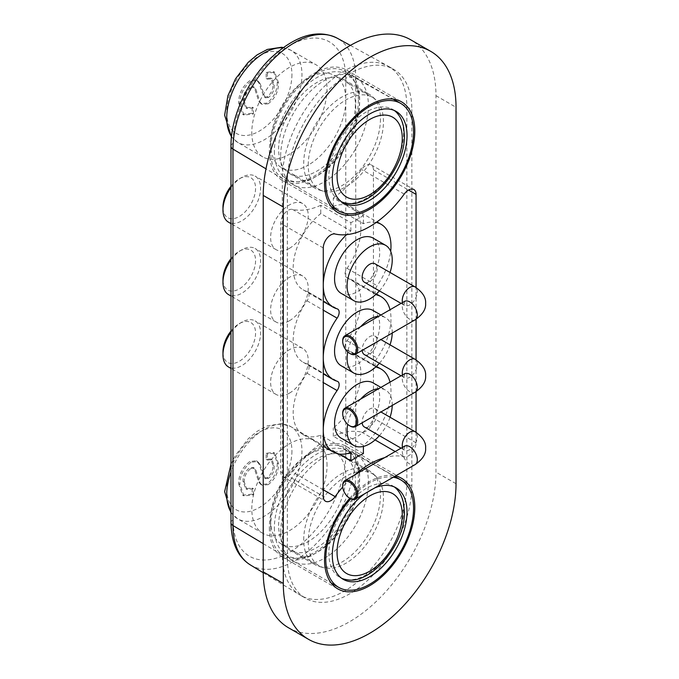 <?xml version="1.0" encoding="UTF-8"?>
<svg xmlns="http://www.w3.org/2000/svg" width="679" height="679" viewBox="0 0 679 679"><rect width="100%" height="100%" fill="white"/><g stroke="black" fill="none" stroke-linecap="round" stroke-linejoin="round"><path stroke-width="0.51" stroke-dasharray="3.4 2.55" d="M364.343 426.972A10.643 6.145 120 0 0 369.665 426.446A10.643 6.145 120 0 0 376.616 417.076A10.643 6.145 120 0 0 374.986 408.546A10.643 6.145 120 0 0 369.665 409.072A10.643 6.145 120 0 0 362.17 422.788M364.343 354.582A10.643 6.145 120 0 0 369.665 354.056A10.643 6.145 120 0 0 376.616 344.677A10.643 6.145 120 0 0 374.986 336.156A10.643 6.145 120 0 0 369.665 336.682A10.643 6.145 120 0 0 362.17 350.398M364.343 282.192A10.643 6.145 120 0 0 369.665 281.666A10.643 6.145 120 0 0 376.616 272.287A10.643 6.145 120 0 0 374.986 263.766M288.533 627.786A122.144 70.523 120 0 0 382.659 595.059A122.144 70.523 120 0 0 435.977 472.143L435.977 95.697A122.144 70.523 120 0 0 410.676 39.781M269.359 527.795A63.834 36.853 120 0 0 279.943 555.227A63.834 36.853 120 0 0 282.574 557.018A63.834 36.853 120 0 0 349.048 515.327A63.834 36.853 120 0 0 359.632 475.673A63.834 36.853 120 0 0 346.417 446.451A63.834 36.853 120 0 0 297.224 463.553A63.834 36.853 120 0 0 269.359 527.795M349.812 498.233A63.834 36.853 -60 0 1 395.509 475.937M270.607 527.074A62.061 35.834 -60 0 1 314.496 451.06A62.061 35.834 -60 0 1 358.385 476.395A62.061 35.834 -60 0 1 314.496 552.409A62.061 35.834 -60 0 1 270.607 527.074L270.607 519.834A53.2 30.716 120 0 0 281.632 544.185A53.2 30.716 120 0 0 308.224 541.553A53.2 30.716 120 0 0 345.84 476.395A53.2 30.716 120 0 0 334.823 452.044A53.2 30.716 120 0 0 308.224 454.684A53.2 30.716 120 0 0 270.607 519.834M274.375 527.795A60.287 34.807 120 0 0 283.516 552.978A60.287 34.807 120 0 0 317 552.409A60.287 34.807 120 0 0 359.632 478.568A60.287 34.807 120 0 0 343.387 449.286A60.287 34.807 120 0 0 298.395 469.639A60.287 34.807 120 0 0 274.375 527.795M280.639 532.862A62.061 35.834 120 0 0 290.052 558.792A62.061 35.834 120 0 0 293.498 561.278A62.061 35.834 120 0 0 324.528 558.206A62.061 35.834 120 0 0 368.408 482.192A62.061 35.834 120 0 0 355.558 453.776A62.061 35.834 120 0 0 351.688 452.044A62.061 35.834 120 0 0 305.372 473A62.061 35.834 120 0 0 280.639 532.862M358.385 99.957A62.061 35.834 -60 0 1 314.496 175.971A62.061 35.834 -60 0 1 270.607 150.636A62.061 35.834 -60 0 1 314.496 74.622A62.061 35.834 -60 0 1 358.385 99.957M270.607 143.396A53.2 30.716 120 0 0 281.632 167.747A53.2 30.716 120 0 0 308.224 165.116A53.2 30.716 120 0 0 319.24 189.466A53.2 30.716 120 0 0 323.272 191.172A53.2 30.716 120 0 0 362.662 172.534A53.2 30.716 120 0 0 383.457 121.677A53.2 30.716 120 0 0 375.937 99.957A53.2 30.716 120 0 0 372.44 97.326A53.2 30.716 120 0 0 331.445 111.577A53.2 30.716 120 0 0 308.224 165.107A53.2 30.716 120 0 0 345.84 99.957A53.2 30.716 120 0 0 334.823 75.607A53.2 30.716 120 0 0 308.224 78.238A53.2 30.716 120 0 0 270.607 143.396L270.607 150.636M274.375 151.358A60.287 34.807 120 0 0 283.516 176.54A60.287 34.807 120 0 0 317 175.971A60.287 34.807 120 0 0 359.632 102.13A60.287 34.807 120 0 0 343.387 72.848A60.287 34.807 120 0 0 298.395 93.201A60.287 34.807 120 0 0 274.375 151.358M280.639 156.425A62.061 35.834 120 0 0 290.052 182.354A62.061 35.834 120 0 0 293.498 184.832A62.061 35.834 120 0 0 324.528 181.76A62.061 35.834 120 0 0 368.408 105.754A62.061 35.834 120 0 0 355.558 77.338A62.061 35.834 120 0 0 351.688 75.598A62.061 35.834 120 0 0 305.372 96.554A62.061 35.834 120 0 0 280.639 156.425M230.979 187.582A26.6 15.354 -60 0 1 241.775 177.423L241.775 177.423A26.6 15.354 -60 0 1 255.075 176.099A26.6 15.354 -60 0 1 260.583 188.278A26.6 15.354 -60 0 1 241.775 220.853A26.6 15.354 -60 0 1 228.475 222.169M230.979 186.267A23.052 13.308 -60 0 1 239.263 178.866A23.052 13.308 -60 0 1 255.567 188.278A23.052 13.308 -60 0 1 239.263 216.508A23.052 13.308 -60 0 1 222.967 207.103M230.979 259.981A26.6 15.354 -60 0 1 241.775 249.813L241.775 249.813A26.6 15.354 -60 0 1 255.075 248.497A26.6 15.354 -60 0 1 260.583 260.668A26.6 15.354 -60 0 1 241.775 293.243A26.6 15.354 -60 0 1 228.475 294.567M230.979 258.657A23.052 13.308 -60 0 1 239.263 251.255A23.052 13.308 -60 0 1 255.567 260.668A23.052 13.308 -60 0 1 239.263 288.906A23.052 13.308 -60 0 1 222.967 279.493M230.979 332.37A26.6 15.354 -60 0 1 241.775 322.202L241.775 322.202A26.6 15.354 -60 0 1 255.075 320.887A26.6 15.354 -60 0 1 260.583 333.066A26.6 15.354 -60 0 1 241.775 365.642A26.6 15.354 -60 0 1 228.475 366.957M230.979 331.046A23.052 13.308 -60 0 1 239.263 323.654A23.052 13.308 -60 0 1 255.567 333.066A23.052 13.308 -60 0 1 239.263 361.296A23.052 13.308 -60 0 1 222.967 351.883M238.66 102.86L242.7 114.327L252.164 113.257L252.164 107.138L245.832 107.851L242.997 100.628C242.878 95.119 245.068 90.553 249.558 86.92L253.012 86.496L254.642 88.618L258.809 101.341L260.948 103.658L266.94 103.055C273.96 97.589 277.388 90.579 277.236 82.032L273.544 71.618L266.143 72.33L266.143 78.458L270.836 78.068L272.899 84.298C273.213 89.229 271.337 93.371 267.288 96.732L263.961 97.097L258.911 82.931L256.331 79.901L249.821 80.648C242.386 86.403 238.668 93.804 238.66 102.86L239.908 103.59L243.956 115.048L253.411 113.987L252.164 113.257M238.66 483.737L242.7 495.203L252.164 494.134L252.164 488.006L245.832 488.727L242.997 481.504C242.878 475.996 245.068 471.43 249.558 467.789L253.012 467.373L254.642 469.486L258.809 482.217L260.948 484.534L266.94 483.932C273.96 478.457 277.388 471.455 277.236 462.908L273.544 452.494L266.143 453.207L266.143 459.335L270.836 458.945L272.899 465.166C273.213 470.106 271.337 474.248 267.288 477.609L263.961 477.965L258.911 463.799L256.331 460.778L249.821 461.516C242.386 467.279 238.668 474.68 238.66 483.737L239.908 484.458L243.956 495.925L253.411 494.855L252.164 494.134M289.415 393.149A26.6 15.354 -60 0 1 276.124 394.465A26.6 15.354 -60 0 1 272.041 373.153A26.6 15.354 -60 0 1 289.415 349.71A26.6 15.354 -60 0 1 302.715 348.395A26.6 15.354 -60 0 1 306.798 369.707A26.6 15.354 -60 0 1 289.415 393.149M289.415 320.76A26.6 15.354 -60 0 1 276.124 322.075A26.6 15.354 -60 0 1 272.041 300.763A26.6 15.354 -60 0 1 289.415 277.321A26.6 15.354 -60 0 1 302.715 276.005A26.6 15.354 -60 0 1 306.798 297.317A26.6 15.354 -60 0 1 289.415 320.76M289.415 248.361A26.6 15.354 -60 0 1 276.124 249.677A26.6 15.354 -60 0 1 272.041 228.365A26.6 15.354 -60 0 1 289.415 204.931A26.6 15.354 -60 0 1 302.715 203.607A26.6 15.354 -60 0 1 306.798 224.927A26.6 15.354 -60 0 1 289.415 248.361M263.231 543.633L282.337 555.057A88.041 50.832 120 0 0 300.025 595.042A88.041 50.832 120 0 0 300.568 595.356A88.041 50.832 120 0 0 368.417 571.769A88.041 50.832 120 0 0 406.848 483.168L406.848 106.73A88.041 50.832 120 0 0 388.609 66.423A88.041 50.832 120 0 0 388.065 66.118A88.041 50.832 120 0 0 320.412 90.383A88.041 50.832 120 0 0 282.337 178.611L282.337 555.057L287.353 557.951L287.353 181.505A88.041 50.832 -60 0 1 325.784 92.904A88.041 50.832 -60 0 1 393.625 69.317A88.041 50.832 -60 0 1 411.856 109.625L411.856 486.062A88.041 50.832 -60 0 1 373.425 574.663A88.041 50.832 -60 0 1 305.584 598.25A88.041 50.832 -60 0 1 287.353 557.951M346.663 203.216A52.843 30.513 120 0 0 384.458 182.278A52.843 30.513 120 0 0 403.581 133.585A52.843 30.513 120 0 0 398.055 114.191M394.304 110.49A52.843 30.513 120 0 0 392.64 109.395A52.843 30.513 120 0 0 351.917 123.553A52.843 30.513 120 0 0 328.848 176.727A52.843 30.513 120 0 0 339.797 200.916A52.843 30.513 120 0 0 341.579 201.816M355.372 104.591A54.261 31.327 -60 0 1 331.683 159.2A54.261 31.327 -60 0 1 289.874 173.739A54.261 31.327 -60 0 1 278.636 148.896A54.261 31.327 -60 0 1 302.325 94.288A54.261 31.327 -60 0 1 344.134 79.749A54.261 31.327 -60 0 1 355.372 104.591M380.452 119.071A54.261 31.327 -60 0 1 359.242 170.938A54.261 31.327 -60 0 1 319.062 189.959A54.261 31.327 -60 0 1 314.954 188.21A54.261 31.327 -60 0 1 303.717 163.376A54.261 31.327 -60 0 1 327.397 108.767A54.261 31.327 -60 0 1 369.215 94.228A54.261 31.327 -60 0 1 372.779 96.919A54.261 31.327 -60 0 1 380.452 119.071M251.799 132.532A53.2 30.716 120 0 0 262.824 156.891A53.2 30.716 120 0 0 303.81 142.632A53.2 30.716 120 0 0 327.032 89.102A53.2 30.716 120 0 0 316.015 64.751A53.2 30.716 120 0 0 275.02 79.002A53.2 30.716 120 0 0 251.799 132.532M269.359 151.358A63.834 36.853 120 0 0 282.574 180.58A63.834 36.853 120 0 0 331.768 163.478A63.834 36.853 120 0 0 359.632 99.236A63.834 36.853 120 0 0 346.417 70.013A63.834 36.853 120 0 0 297.224 87.116A63.834 36.853 120 0 0 269.359 151.358M360.608 399.125A31.921 18.426 120 0 0 347.724 424.333M379.391 435.663A31.921 18.426 120 0 0 390.035 417.237M392.224 405.439A31.921 18.426 120 0 0 385.621 390.119A31.921 18.426 120 0 0 378.729 388.66M341.172 438.167A31.921 18.426 120 0 0 357.129 436.58A31.921 18.426 120 0 0 377.982 408.452A31.921 18.426 120 0 0 373.085 382.88M360.608 326.726A31.921 18.426 120 0 0 347.724 351.943M379.391 363.273A31.921 18.426 120 0 0 390.035 344.839M392.224 333.041A31.921 18.426 120 0 0 385.621 317.73A31.921 18.426 120 0 0 378.729 316.27M341.172 365.769A31.921 18.426 120 0 0 357.129 364.19A31.921 18.426 120 0 0 377.982 336.063A31.921 18.426 120 0 0 373.085 310.49M379.391 290.875A31.921 18.426 120 0 0 390.035 272.449M341.172 293.379A31.921 18.426 120 0 0 357.129 291.8A31.921 18.426 120 0 0 377.982 263.673A31.921 18.426 120 0 0 373.085 238.091M376.234 222.432A47.878 27.644 120 0 0 363.401 223.705L333.304 206.331A47.878 27.644 -60 0 1 350.975 206.9A47.878 27.644 -60 0 1 347.054 268.332A7.096 4.091 120 0 0 346.468 277.431A7.096 4.091 120 0 0 347.054 277.669A47.878 27.644 -60 0 1 350.975 279.29A47.878 27.644 -60 0 1 347.054 340.722A7.096 4.091 120 0 0 346.468 349.821A7.096 4.091 120 0 0 347.054 350.067A47.878 27.644 -60 0 1 350.975 351.688A47.878 27.644 -60 0 1 359.378 386.012A47.878 27.644 -60 0 1 333.304 427.94L363.401 445.314A47.878 27.644 120 0 0 389.992 382.158M375.988 294.346A7.096 4.091 -60 0 1 377.142 285.706A47.878 27.644 120 0 0 390.697 251.383M333.304 206.331L333.304 198.03L363.401 215.404L363.401 223.705M350.856 452.554L320.768 435.18A47.878 27.644 -60 0 1 303.097 434.611A47.878 27.644 -60 0 1 307.018 373.178A7.096 4.091 120 0 0 307.595 364.08A7.096 4.091 120 0 0 307.018 363.842A47.878 27.644 -60 0 1 303.097 362.221A47.878 27.644 -60 0 1 307.018 300.789A7.096 4.091 120 0 0 307.595 291.69A7.096 4.091 120 0 0 307.018 291.444A47.878 27.644 -60 0 1 303.097 289.823A47.878 27.644 -60 0 1 294.686 255.499A47.878 27.644 -60 0 1 320.768 213.571L350.856 230.945A47.878 27.644 120 0 0 346.604 234.654M350.856 230.945L350.856 222.644L320.768 205.27L320.768 213.571M363.401 453.614L333.304 436.241A85.113 49.143 -60 0 1 361.584 432.124A10.643 6.145 120 0 0 369.376 428.22A10.643 6.145 120 0 0 373.425 418.171L373.425 169.767A10.643 6.145 120 0 0 371.226 164.895A10.643 6.145 120 0 0 361.584 169.495A85.113 49.143 -60 0 1 333.304 198.03M320.768 205.27A85.113 49.143 -60 0 1 292.488 209.387A10.643 6.145 120 0 0 284.696 213.291A10.643 6.145 120 0 0 280.639 223.34L280.639 471.744A10.643 6.145 120 0 0 282.846 476.616A10.643 6.145 120 0 0 292.488 472.015A85.113 49.143 -60 0 1 320.768 443.48L338.999 454.005M363.401 215.404A85.113 49.143 -60 0 1 350.856 222.644M416.057 432.285L416.057 442.784A10.643 6.145 -60 0 1 412.009 452.834A10.643 6.145 -60 0 1 404.217 456.738A85.113 49.143 120 0 0 384.662 457.629M333.304 436.241L333.304 427.94M363.401 445.314L363.401 446.417M354.667 474.944A85.113 49.143 120 0 0 342.742 486.979M320.768 435.18L320.768 443.48M375.988 366.736A7.096 4.091 -60 0 1 377.142 358.096A47.878 27.644 120 0 0 389.992 309.768M416.057 391.647L416.057 359.895M416.057 319.257L416.057 287.506M346.663 579.654A52.843 30.513 120 0 0 384.458 558.724A52.843 30.513 120 0 0 403.581 510.022A52.843 30.513 120 0 0 398.055 490.628M394.304 486.928A52.843 30.513 120 0 0 392.64 485.833A52.843 30.513 120 0 0 351.917 499.99A52.843 30.513 120 0 0 328.848 553.173A52.843 30.513 120 0 0 339.797 577.362A52.843 30.513 120 0 0 341.579 578.262M364.513 493.828A52.843 30.513 -60 0 1 374.816 487.878M393.251 477.235A62.061 35.834 120 0 0 350.771 498.768M355.372 481.029A54.261 31.327 -60 0 1 331.683 535.638A54.261 31.327 -60 0 1 289.874 550.177A54.261 31.327 -60 0 1 278.636 525.334A54.261 31.327 -60 0 1 302.325 470.725A54.261 31.327 -60 0 1 344.134 456.195A54.261 31.327 -60 0 1 355.372 481.029M303.717 539.813A54.261 31.327 -60 0 1 327.397 485.205A54.261 31.327 -60 0 1 369.215 470.674A54.261 31.327 -60 0 1 372.779 473.356A54.261 31.327 -60 0 1 380.452 495.509A54.261 31.327 -60 0 1 359.242 547.384A54.261 31.327 -60 0 1 319.062 566.396A54.261 31.327 -60 0 1 314.954 564.656A54.261 31.327 -60 0 1 303.717 539.813M308.224 541.553A53.2 30.716 120 0 0 319.24 565.904A53.2 30.716 120 0 0 323.272 567.61A53.2 30.716 120 0 0 362.662 548.971A53.2 30.716 120 0 0 383.457 498.114A53.2 30.716 120 0 0 375.937 476.395A53.2 30.716 120 0 0 372.44 473.764A53.2 30.716 120 0 0 331.445 488.014A53.2 30.716 120 0 0 308.224 541.553M327.032 465.539A53.2 30.716 120 0 0 316.015 441.189A53.2 30.716 120 0 0 275.02 455.439A53.2 30.716 120 0 0 251.799 508.978A53.2 30.716 120 0 0 262.824 533.329A53.2 30.716 120 0 0 303.81 519.079A53.2 30.716 120 0 0 327.032 465.539M253.411 494.855L253.411 488.736L252.164 488.006M253.411 488.736L247.088 489.449L244.253 482.226L242.997 481.504M244.253 482.226C244.134 476.717 246.316 472.151 250.814 468.518L249.558 467.789M250.814 468.518L254.26 468.094L255.898 470.216L254.642 469.486M255.898 470.216L260.057 482.939L258.809 482.217M260.057 482.939L262.204 485.256L268.188 484.653L266.94 483.932M268.188 484.653C275.207 479.187 278.645 472.177 278.492 463.63L277.236 462.908M278.492 463.63L274.791 453.216L267.399 453.928L266.143 453.207M267.399 453.928L267.399 460.056L266.143 459.335M267.399 460.056L272.092 459.666L274.155 465.896L272.899 465.166M274.155 465.896C274.469 470.827 272.593 474.969 268.536 478.33L267.288 477.609M268.536 478.33L265.217 478.695L263.961 477.965M265.217 478.695L260.167 464.529L258.911 463.799M260.167 464.529L257.579 461.499L251.069 462.246L249.821 461.516M251.069 462.246C243.642 468.001 239.916 475.402 239.908 484.458M253.411 113.987L253.411 107.859L252.164 107.138M253.411 107.859L247.088 108.581L244.253 101.349L242.997 100.628M244.253 101.349C244.134 95.841 246.316 91.275 250.814 87.642L249.558 86.92M250.814 87.642L254.26 87.218L255.898 89.339L254.642 88.618M255.898 89.339L260.057 102.062L258.809 101.341M260.057 102.062L262.204 104.379L268.188 103.785L266.94 103.055M268.188 103.785C275.207 98.311 278.645 91.3 278.492 82.753L277.236 82.032M278.492 82.753L274.791 72.339L267.399 73.052L266.143 72.33M267.399 73.052L267.399 79.18L266.143 78.458M267.399 79.18L272.092 78.789L274.155 85.019L272.899 84.298M274.155 85.019C274.469 89.951 272.593 94.092 268.536 97.453L267.288 96.732M268.536 97.453L265.217 97.818L263.961 97.097M265.217 97.818L260.167 83.653L258.911 82.931M260.167 83.653L257.579 80.623L251.069 81.37L249.821 80.648M251.069 81.37C243.642 87.124 239.916 94.534 239.908 103.59M350.228 353.691A10.643 6.145 60 0 1 342.708 340.663M350.228 426.081A10.643 6.145 60 0 1 342.708 413.053M350.228 498.479A10.643 6.145 60 0 1 342.708 485.443M402.511 447.325A10.643 6.145 120 0 0 404.472 450.143A10.643 6.145 120 0 0 409.793 449.617A10.643 6.145 120 0 0 417.313 436.58A10.643 6.145 120 0 0 415.107 431.708M404.472 446.188A10.643 6.145 -120 0 0 402.265 451.06A10.643 6.145 -120 0 0 409.793 464.088A10.643 6.145 -120 0 0 415.107 464.614M402.511 374.927A10.643 6.145 120 0 0 404.472 377.745A10.643 6.145 120 0 0 409.793 377.218A10.643 6.145 120 0 0 417.313 364.19A10.643 6.145 120 0 0 415.107 359.318M404.472 373.798A10.643 6.145 -120 0 0 402.265 378.67A10.643 6.145 -120 0 0 409.793 391.698A10.643 6.145 -120 0 0 415.107 392.224M402.511 302.537A10.643 6.145 120 0 0 404.472 305.355A10.643 6.145 120 0 0 409.793 304.829A10.643 6.145 120 0 0 417.313 291.8A10.643 6.145 120 0 0 415.107 286.928M404.472 301.408A10.643 6.145 -120 0 0 402.265 306.28A10.643 6.145 -120 0 0 409.793 319.308A10.643 6.145 -120 0 0 415.107 319.834M435.977 95.697L456.033 107.282M291.928 74.622A46.104 26.617 -60 0 1 259.327 131.089A46.104 26.617 -60 0 1 226.727 112.264A46.104 26.617 -60 0 1 259.327 55.797A46.104 26.617 -60 0 1 291.928 74.622M291.928 451.06A46.104 26.617 -60 0 1 259.327 507.527A46.104 26.617 -60 0 1 226.727 488.702A46.104 26.617 -60 0 1 259.327 432.243A46.104 26.617 -60 0 1 291.928 451.06M411.856 486.062L355.728 454.667L355.728 78.229L411.856 109.625M287.353 181.505L265.99 168.842M231.522 136.513A53.2 30.716 120 0 0 237.743 142.412A53.2 30.716 120 0 0 278.738 128.161A53.2 30.716 120 0 0 301.96 74.622A53.2 30.716 120 0 0 290.943 50.271A53.2 30.716 120 0 0 282.727 47.827M347.054 268.332L377.142 285.706M376.064 294.423L347.054 277.669M307.018 300.789L323.272 310.176M337.107 381.216L307.018 363.842M337.107 308.818L307.018 291.444M404.217 194.101L361.584 169.495M292.488 209.387L335.112 234M323.272 247.954L280.639 223.34M280.639 471.744L323.272 496.357M323.272 489.797L292.488 472.015M416.057 442.784L373.425 418.171M361.584 432.124L375.097 439.924M395.212 451.535L404.217 456.738M376.064 366.813L347.054 350.067M307.018 373.178L323.272 382.566M347.054 340.722L377.142 358.096M373.425 169.767L408.537 190.035M230.979 512.102A53.2 30.716 120 0 0 237.743 518.849A53.2 30.716 120 0 0 278.738 504.599A53.2 30.716 120 0 0 301.96 451.06A53.2 30.716 120 0 0 290.943 426.709A53.2 30.716 120 0 0 230.979 471.981M456.033 483.72L435.977 472.143M250.415 564.962A86.802 50.119 120 0 0 317.483 542.385A86.802 50.119 120 0 0 355.728 454.667A7.096 4.091 0 0 0 345.781 454.718L345.781 78.28A7.096 4.091 180 0 1 355.728 78.229A86.802 50.119 120 0 0 337.208 38.185M345.781 454.718A79.715 46.019 120 0 1 289.415 552.341A79.715 46.019 120 0 1 233.058 519.8A7.096 4.091 0 0 0 230.979 522.694M230.979 146.257A7.096 4.091 180 0 1 233.058 143.362A79.715 46.019 120 0 1 289.415 45.731A79.715 46.019 120 0 1 345.781 78.28M233.058 519.8L233.058 143.362M405.083 445.764L404.344 448.165L405.083 450.567L401.051 448.165M405.083 373.365L404.344 375.776L405.083 378.178L401.051 375.776M405.083 300.975L404.344 303.377L405.083 305.788L401.051 303.377M346.417 446.451L401.586 478.305M283.516 552.978L290.052 558.792M283.516 176.54L290.052 182.354M239.263 323.654L241.775 322.202M276.124 394.465L230.979 368.4M302.715 348.395L255.075 320.887M239.263 251.255L241.775 249.813M276.124 322.075L230.979 296.01M302.715 276.005L255.075 248.497M239.263 178.866L241.775 177.423M276.124 249.677L230.979 223.62M302.715 203.607L255.075 176.099M300.568 595.356L305.584 598.25M388.609 66.423L393.625 69.317M392.64 109.395L396.086 111.381M339.797 200.916L343.243 202.911M293.498 184.832L331.165 206.586M355.558 77.338L393.226 99.083M343.387 72.848L351.688 75.598M289.874 173.739L314.954 188.21M344.134 79.749L369.215 94.228M375.937 99.957L372.779 96.919M323.272 191.172L319.062 189.959M283.168 47.505L290.943 50.271L316.015 64.751M262.824 156.891L237.743 142.412L231.463 137.065M281.632 167.747L319.24 189.466M334.823 75.607L372.44 97.326M308.224 78.238L314.496 74.622M337.752 212.434L282.574 180.58M346.417 70.013L401.586 101.867M380.911 387.395L385.621 390.119M380.911 315.005L385.621 317.73M346.468 277.431L376.565 294.805M350.975 206.9L376.972 221.914M303.097 362.221L323.272 373.866M307.595 291.69L337.692 309.064M303.097 289.823L323.272 301.476M282.846 476.616L325.479 501.229M350.975 351.688L376.395 366.363M307.595 364.08L337.692 381.454M303.097 434.611L323.272 446.256M350.975 279.29L376.395 293.965M346.468 349.821L376.565 367.195M371.226 164.895L413.859 189.509M392.64 485.833L396.086 487.828M339.797 577.362L343.243 579.348M293.498 561.278L331.165 583.023M355.558 453.776L394.72 476.386M343.387 449.286L351.688 452.044M344.134 456.195L369.215 470.674M289.874 550.177L314.954 564.656M323.272 567.61L319.062 566.396M375.937 476.395L372.779 473.356M308.224 454.684L314.496 451.06M262.824 533.329L237.743 518.849L230.979 512.891M230.979 464.122L235.562 455.202L248.174 438.829L257.103 431.335L267.348 425.86L281.437 423.721L290.943 426.709L316.015 441.189M334.823 452.044L372.44 473.764M281.632 544.185L319.24 565.904M282.574 557.018L337.752 588.871M350.356 45.408L388.065 66.118M263.24 572.736L300.025 595.042M242.7 495.203L243.956 495.925M245.832 488.727L247.088 489.449M253.012 467.373L254.26 468.094M260.948 484.534L262.204 485.256M273.544 452.494L274.791 453.216M270.836 458.945L272.092 459.666M256.331 460.778L257.579 461.499M242.7 114.327L243.956 115.048M245.832 107.851L247.088 108.581M253.012 86.496L254.26 87.218M260.948 103.658L262.204 104.379M273.544 71.618L274.791 72.339M270.836 78.068L272.092 78.789M256.331 79.901L257.579 80.623M374.986 336.156L380.911 339.576M374.986 408.546L380.911 411.966"/><path stroke-width="1.02" d="M350.228 353.691L349.6 353.326A9.752 5.627 -120 0 0 356.5 349.346A9.752 5.627 -120 0 0 349.6 337.404A9.752 5.627 -120 0 0 342.708 341.384A9.752 5.627 -120 0 0 349.6 353.326L350.228 353.691A10.643 6.145 60 0 0 355.55 354.217A10.643 6.145 60 0 0 357.179 345.696A10.643 6.145 60 0 0 350.228 336.317A10.643 6.145 60 0 0 344.915 335.791A10.643 6.145 60 0 0 342.708 340.663L342.708 341.384M350.228 426.081L349.6 425.725A9.752 5.627 -120 0 0 356.5 421.744A9.752 5.627 -120 0 0 349.6 409.793A9.752 5.627 -120 0 0 342.708 413.774A9.752 5.627 -120 0 0 349.6 425.725L350.228 426.081A10.643 6.145 60 0 0 355.55 426.616A10.643 6.145 60 0 0 357.179 418.086A10.643 6.145 60 0 0 350.228 408.707A10.643 6.145 60 0 0 344.915 408.181A10.643 6.145 60 0 0 342.708 413.053L342.708 413.774M350.228 498.479L349.6 498.114A9.752 5.627 -120 0 0 356.5 494.134A9.752 5.627 -120 0 0 349.6 482.192A9.752 5.627 -120 0 0 342.708 486.172A9.752 5.627 -120 0 0 349.6 498.114L350.228 498.479A10.643 6.145 60 0 0 355.55 499.006A10.643 6.145 60 0 0 357.179 490.476A10.643 6.145 60 0 0 350.228 481.105A10.643 6.145 60 0 0 344.915 480.579A10.643 6.145 60 0 0 342.708 485.443L342.708 486.172M362.17 422.788A10.643 6.145 120 0 0 364.343 426.972L401.051 448.165M362.17 350.398A10.643 6.145 120 0 0 364.343 354.582L401.051 375.776M404.93 301.179L404.472 301.408A10.643 6.145 -120 0 1 409.793 301.934A10.643 6.145 -120 0 1 417.313 314.963A10.643 6.145 -120 0 1 415.107 319.834C422.593 314.623 426.098 309.14 425.623 303.377C426.098 297.623 422.593 292.131 415.107 286.928L374.986 263.766A10.643 6.145 120 0 0 369.665 264.292A10.643 6.145 120 0 0 362.713 273.662A10.643 6.145 120 0 0 364.343 282.192L401.051 303.377M430.741 51.366L410.676 39.781A122.144 70.523 120 0 0 349.6 45.833A122.144 70.523 120 0 0 263.231 195.433L263.231 571.871A122.144 70.523 120 0 0 288.533 627.786L308.597 639.372A122.144 70.523 120 0 0 402.715 606.644A122.144 70.523 120 0 0 456.033 483.72L456.033 107.282A122.144 70.523 120 0 0 430.741 51.366A122.144 70.523 120 0 0 369.665 57.418A122.144 70.523 120 0 0 283.296 207.01L263.231 195.433M395.509 475.937A63.834 36.853 -60 0 1 401.586 478.305A63.834 36.853 -60 0 1 414.801 507.527A63.834 36.853 -60 0 1 404.217 547.181A63.834 36.853 -60 0 1 337.752 588.871A63.834 36.853 -60 0 1 335.112 587.08A63.834 36.853 -60 0 1 324.528 559.649A63.834 36.853 -60 0 1 349.812 498.233M230.979 223.62L228.475 222.169A26.6 15.354 -60 0 1 222.967 209.998A26.6 15.354 -60 0 1 230.979 187.582M230.979 186.267A23.052 13.308 -60 0 0 222.967 207.103L222.967 209.998M230.979 296.01L228.475 294.567A26.6 15.354 -60 0 1 222.967 282.388A26.6 15.354 -60 0 1 230.979 259.981M230.979 258.657A23.052 13.308 -60 0 0 222.967 279.493L222.967 282.388M230.979 368.4L228.475 366.957A26.6 15.354 -60 0 1 222.967 354.777A26.6 15.354 -60 0 1 230.979 332.37M230.979 331.046A23.052 13.308 -60 0 0 222.967 351.883L222.967 354.777M341.579 201.816A52.843 30.513 120 0 0 346.663 203.216C370.428 208.716 405.609 167.552 404.344 135.435L403.716 127.805C402.732 122.33 400.848 117.79 398.055 114.191A52.843 30.513 120 0 0 394.304 110.49M332.303 178.721A52.843 30.513 -60 0 1 355.363 125.539A52.843 30.513 -60 0 1 396.086 111.381A52.843 30.513 -60 0 1 407.035 135.579A52.843 30.513 -60 0 1 383.966 188.754A52.843 30.513 -60 0 1 343.243 202.911A52.843 30.513 -60 0 1 332.303 178.721M325.784 182.481A62.061 35.834 120 0 0 338.634 210.897A62.061 35.834 120 0 0 386.461 194.27A62.061 35.834 120 0 0 413.553 131.811A62.061 35.834 120 0 0 400.695 103.403A62.061 35.834 120 0 0 352.868 120.03A62.061 35.834 120 0 0 325.784 182.481M414.801 131.089A63.834 36.853 -60 0 1 386.937 195.331A63.834 36.853 -60 0 1 337.752 212.434A63.834 36.853 -60 0 1 324.528 183.211A63.834 36.853 -60 0 1 352.393 118.969A63.834 36.853 -60 0 1 401.586 101.867A63.834 36.853 -60 0 1 414.801 131.089M378.729 388.66A31.921 18.426 120 0 0 369.665 391.698A31.921 18.426 120 0 0 360.608 399.125M347.724 424.333A31.921 18.426 120 0 0 353.708 445.399A31.921 18.426 120 0 0 369.665 443.82A31.921 18.426 120 0 0 379.391 435.663M390.035 417.237A31.921 18.426 120 0 0 392.224 405.439M380.911 387.395L373.085 382.88A31.921 18.426 120 0 0 357.129 384.458A31.921 18.426 120 0 0 336.275 412.586A31.921 18.426 120 0 0 341.172 438.167L353.708 445.399M378.729 316.27A31.921 18.426 120 0 0 369.665 319.308A31.921 18.426 120 0 0 360.608 326.726M347.724 351.943A31.921 18.426 120 0 0 353.708 373.009A31.921 18.426 120 0 0 369.665 371.43A31.921 18.426 120 0 0 379.391 363.273M390.035 344.839A31.921 18.426 120 0 0 392.224 333.041M380.911 315.005L373.085 310.49A31.921 18.426 120 0 0 357.129 312.068A31.921 18.426 120 0 0 336.275 340.196A31.921 18.426 120 0 0 341.172 365.769L353.708 373.009M390.035 272.449A31.921 18.426 120 0 0 385.621 245.331A31.921 18.426 120 0 0 369.665 246.918A31.921 18.426 120 0 0 348.811 275.037A31.921 18.426 120 0 0 353.708 300.619A31.921 18.426 120 0 0 369.665 299.04A31.921 18.426 120 0 0 379.391 290.875M385.621 245.331L373.085 238.091A31.921 18.426 120 0 0 357.129 239.679A31.921 18.426 120 0 0 336.275 267.806A31.921 18.426 120 0 0 341.172 293.379L353.708 300.619M389.992 309.768A47.878 27.644 120 0 0 381.063 296.664A47.878 27.644 120 0 0 377.142 295.042A7.096 4.091 -60 0 1 376.565 294.805A7.096 4.091 -60 0 1 375.988 294.346M390.697 251.383A47.878 27.644 120 0 0 381.063 224.274A47.878 27.644 120 0 0 376.234 222.432M346.604 234.654A47.878 27.644 120 0 0 333.185 307.197A47.878 27.644 120 0 0 337.107 308.818A7.096 4.091 -60 0 1 337.692 309.064A7.096 4.091 -60 0 1 337.107 318.162A47.878 27.644 120 0 0 333.185 379.595A47.878 27.644 120 0 0 337.107 381.216A7.096 4.091 -60 0 1 337.692 381.454A7.096 4.091 -60 0 1 337.107 390.552A47.878 27.644 120 0 0 333.185 451.985A47.878 27.644 120 0 0 350.856 452.554L350.856 460.854A85.113 49.143 -60 0 1 363.401 453.614L363.401 446.417M342.742 486.979A85.113 49.143 120 0 0 335.112 496.629A10.643 6.145 -60 0 1 325.479 501.229A10.643 6.145 -60 0 1 323.272 496.357L323.272 247.954A10.643 6.145 -60 0 1 327.32 237.905A10.643 6.145 -60 0 1 335.112 234A85.113 49.143 120 0 0 404.217 194.101A10.643 6.145 -60 0 1 413.859 189.509A10.643 6.145 -60 0 1 416.057 194.381L416.057 287.506M389.992 382.158A47.878 27.644 120 0 0 381.063 369.062A47.878 27.644 120 0 0 377.142 367.441A7.096 4.091 -60 0 1 376.565 367.195A7.096 4.091 -60 0 1 375.988 366.736M338.999 454.005L350.856 460.854M384.662 457.629A85.113 49.143 120 0 0 354.667 474.944M416.057 432.285L416.057 391.647M416.057 359.895L416.057 319.257M341.579 578.262A52.843 30.513 120 0 0 346.663 579.654C370.428 585.154 405.609 543.989 404.344 511.873L403.716 504.251C402.732 498.768 400.848 494.227 398.055 490.628A52.843 30.513 120 0 0 394.304 486.928M374.816 487.878A52.843 30.513 -60 0 1 396.086 487.828A52.843 30.513 -60 0 1 407.035 512.017A52.843 30.513 -60 0 1 383.966 565.191A52.843 30.513 -60 0 1 343.243 579.348A52.843 30.513 -60 0 1 332.303 555.159A52.843 30.513 -60 0 1 364.513 493.828M350.771 498.768A62.061 35.834 120 0 0 325.784 558.927A62.061 35.834 120 0 0 338.634 587.335A62.061 35.834 120 0 0 386.461 570.708A62.061 35.834 120 0 0 413.553 508.248A62.061 35.834 120 0 0 400.695 479.841A62.061 35.834 120 0 0 393.251 477.235M263.231 571.871L283.296 583.456A122.144 70.523 120 0 0 308.597 639.372M283.296 583.456L283.296 207.01M380.911 411.966L415.107 431.708C422.593 436.92 426.098 442.402 425.623 448.165C426.098 453.928 422.593 459.411 415.107 464.614A10.643 6.145 -120 0 0 417.313 459.751A10.643 6.145 -120 0 0 409.793 446.714A10.643 6.145 -120 0 0 404.472 446.188L344.915 480.579M415.107 431.708A10.643 6.145 120 0 0 409.793 432.234A10.643 6.145 120 0 0 402.265 445.271A10.643 6.145 120 0 0 402.511 447.325M380.911 339.576L415.107 359.318C422.593 364.53 426.098 370.013 425.623 375.776C426.098 381.53 422.593 387.022 415.107 392.224A10.643 6.145 -120 0 0 417.313 387.353A10.643 6.145 -120 0 0 409.793 374.324A10.643 6.145 -120 0 0 404.472 373.798L344.915 408.181M415.107 359.318A10.643 6.145 120 0 0 409.793 359.845A10.643 6.145 120 0 0 402.265 372.873A10.643 6.145 120 0 0 402.511 374.927M415.107 286.928A10.643 6.145 120 0 0 409.793 287.455A10.643 6.145 120 0 0 402.265 300.483A10.643 6.145 120 0 0 402.511 302.537M337.064 175.971A46.104 26.617 120 0 0 369.665 194.788A46.104 26.617 120 0 0 402.265 138.329A46.104 26.617 120 0 0 369.665 119.504A46.104 26.617 120 0 0 337.064 175.971M282.727 47.827A53.2 30.716 120 0 0 226.727 118.061A53.2 30.716 120 0 0 231.522 136.513M377.142 295.042L376.064 294.423M323.272 310.176L337.107 318.162M335.112 496.629L323.272 489.797M375.097 439.924L395.212 451.535M377.142 367.441L376.064 366.813M323.272 382.566L337.107 390.552M408.537 190.035L416.057 194.381M337.064 552.409A46.104 26.617 120 0 0 369.665 571.234A46.104 26.617 120 0 0 402.265 514.767A46.104 26.617 120 0 0 369.665 495.942A46.104 26.617 120 0 0 337.064 552.409M230.979 471.981A53.2 30.716 120 0 0 226.727 494.499A53.2 30.716 120 0 0 230.979 512.102M265.99 168.842L232.965 149.1L232.965 525.538L263.231 543.633M337.208 38.185A86.802 50.119 120 0 0 270.505 62.112A86.802 50.119 120 0 0 232.965 149.1A7.096 4.091 180 0 1 230.979 146.257C230.639 117.9 246.944 81.438 270.106 58.7C295.102 35.367 317.466 28.535 337.208 38.185L350.356 45.408M250.415 564.962C237.854 557.145 231.378 543.056 230.979 522.694A7.096 4.091 0 0 0 232.965 525.538A86.802 50.119 120 0 0 250.415 564.962L263.24 572.736M415.107 464.614L355.55 499.006M415.107 392.224L355.55 426.616M415.107 319.834L355.55 354.217M331.165 206.586L338.634 210.897M393.226 99.083L400.695 103.403M231.463 137.065L224.647 115.158L227.881 95.815L235.562 78.764L248.174 62.392L257.103 54.889L267.348 49.423L281.437 47.275L283.168 47.505M376.972 221.914L381.063 224.274M323.272 373.866L333.185 379.595M323.272 301.476L333.185 307.197M376.395 366.363L381.063 369.062M323.272 446.256L333.185 451.985M376.395 293.965L381.063 296.664M331.165 583.023L338.634 587.335M394.72 476.386L400.695 479.841M230.979 512.891L224.647 491.604L230.979 464.122M230.979 522.694L230.979 146.257M404.472 301.408L344.915 335.791M404.93 373.577L404.472 373.798M404.93 445.967L404.472 446.188"/></g></svg>
